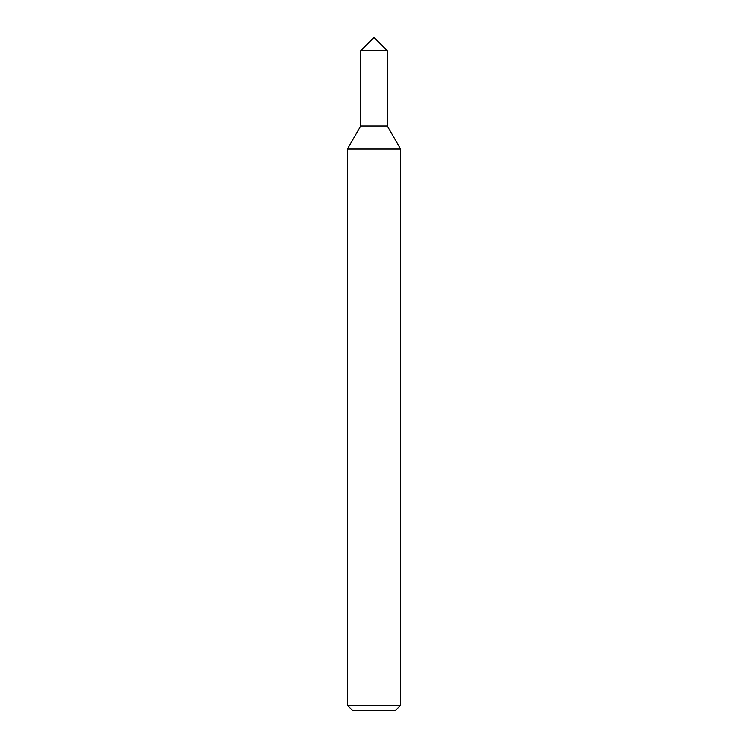 <?xml version="1.0" encoding="UTF-8"?>
<svg xmlns="http://www.w3.org/2000/svg" width="748" height="748" viewBox="0 0 748 748"><rect width="100%" height="100%" fill="white"/><g stroke="black" fill="none" stroke-linecap="round" stroke-linejoin="round"><path stroke-width="1.12" d="M360.714 125.982L387.286 125.982L387.286 50.686L360.714 50.686L387.286 50.686L374 37.4L360.714 50.686L360.714 125.982L347.427 148.992L400.573 148.992L387.286 125.982M400.573 705.289L347.427 705.289L352.738 710.6L395.262 710.6L400.573 705.289L400.573 148.992M347.427 705.289L347.427 148.992"/></g></svg>
